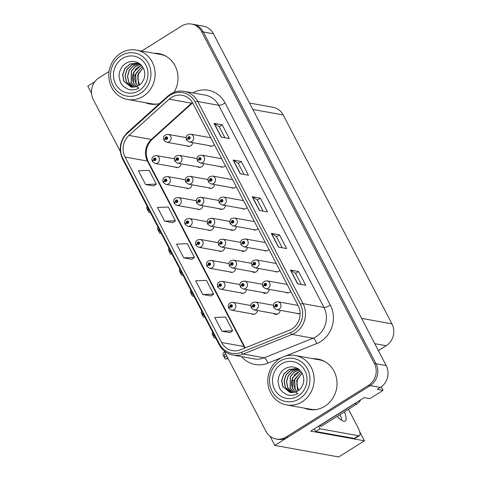 <?xml version="1.0" encoding="UTF-8"?>
<svg xmlns="http://www.w3.org/2000/svg" width="481" height="481" viewBox="0 0 481 481"><rect width="100%" height="100%" fill="white"/><g stroke="black" fill="none" stroke-linecap="round" stroke-linejoin="round"><path stroke-width="0.72" d="M251.473 313.768A4.269 3.932 -79.8 0 0 252.772 314.273A4.269 3.932 -79.8 0 0 255.435 313.738A4.269 3.932 -79.8 0 0 257.437 310.522M218.741 250.896A4.269 3.932 -79.8 0 0 220.045 251.401A4.269 3.932 -79.8 0 0 222.709 250.866A4.269 3.932 -79.8 0 0 224.711 247.649M207.834 229.942A4.269 3.932 -79.8 0 0 209.133 230.447A4.269 3.932 -79.8 0 0 211.802 229.912A4.269 3.932 -79.8 0 0 213.804 226.695M240.56 292.809A4.269 3.932 -79.8 0 0 241.859 293.314A4.269 3.932 -79.8 0 0 244.528 292.779A4.269 3.932 -79.8 0 0 246.531 289.562M196.921 208.982A4.269 3.932 -79.8 0 0 198.226 209.488A4.269 3.932 -79.8 0 0 200.89 208.952A4.269 3.932 -79.8 0 0 202.892 205.736M186.015 188.029A4.269 3.932 -79.8 0 0 187.313 188.534A4.269 3.932 -79.8 0 0 189.983 187.999A4.269 3.932 -79.8 0 0 191.985 184.782M229.653 271.855A4.269 3.932 -79.8 0 0 230.952 272.36A4.269 3.932 -79.8 0 0 233.616 271.825A4.269 3.932 -79.8 0 0 235.618 268.608M208.453 187.752A4.269 3.932 -79.8 0 0 209.89 188.348A4.269 3.932 -79.8 0 0 212.56 187.812A4.269 3.932 -79.8 0 0 214.568 184.566M219.318 208.7A4.269 3.932 -79.8 0 0 220.821 209.343A4.269 3.932 -79.8 0 0 223.491 208.808A4.269 3.932 -79.8 0 0 225.499 205.525M230.189 229.647A4.269 3.932 -79.8 0 0 231.752 230.333A4.269 3.932 -79.8 0 0 234.415 229.798A4.269 3.932 -79.8 0 0 236.43 226.485M241.059 250.601A4.269 3.932 -79.8 0 0 242.677 251.329A4.269 3.932 -79.8 0 0 245.346 250.793A4.269 3.932 -79.8 0 0 247.36 247.444M251.936 271.549A4.269 3.932 -79.8 0 0 253.607 272.318A4.269 3.932 -79.8 0 0 256.271 271.789A4.269 3.932 -79.8 0 0 258.291 268.404M262.812 292.502A4.269 3.932 -79.8 0 0 264.532 293.314A4.269 3.932 -79.8 0 0 267.202 292.779A4.269 3.932 -79.8 0 0 269.222 289.364M273.689 313.45A4.269 3.932 -79.8 0 0 275.463 314.309A4.269 3.932 -79.8 0 0 278.132 313.774A4.269 3.932 -79.8 0 0 280.152 310.329M197.595 166.805A4.269 3.932 -79.8 0 0 198.966 167.352A4.269 3.932 -79.8 0 0 201.629 166.823A4.269 3.932 -79.8 0 0 203.631 163.6M296.567 313.287A4.269 3.932 -79.8 0 0 297.871 313.792A4.269 3.932 -79.8 0 0 300.096 313.498M231.114 187.548A4.269 3.932 -79.8 0 0 232.413 188.053A4.269 3.932 -79.8 0 0 235.083 187.518A4.269 3.932 -79.8 0 0 236.165 186.538M242.021 208.501A4.269 3.932 -79.8 0 0 243.326 209.013A4.269 3.932 -79.8 0 0 245.989 208.477A4.269 3.932 -79.8 0 0 247.072 207.491M252.934 229.461A4.269 3.932 -79.8 0 0 254.233 229.966A4.269 3.932 -79.8 0 0 256.902 229.431A4.269 3.932 -79.8 0 0 257.978 228.451M274.753 271.374A4.269 3.932 -79.8 0 0 276.052 271.879A4.269 3.932 -79.8 0 0 278.715 271.344A4.269 3.932 -79.8 0 0 279.798 270.364M285.66 292.328A4.269 3.932 -79.8 0 0 286.959 292.839A4.269 3.932 -79.8 0 0 289.628 292.304A4.269 3.932 -79.8 0 0 290.71 291.318M220.202 166.594A4.269 3.932 -79.8 0 0 221.507 167.099A4.269 3.932 -79.8 0 0 224.17 166.564A4.269 3.932 -79.8 0 0 225.252 165.584M263.841 250.415A4.269 3.932 -79.8 0 0 265.139 250.926A4.269 3.932 -79.8 0 0 267.809 250.391A4.269 3.932 -79.8 0 0 268.891 249.405M175.108 167.069A4.269 3.932 -79.8 0 0 176.407 167.574A4.269 3.932 -79.8 0 0 179.07 167.039A4.269 3.932 -79.8 0 0 181.072 163.823M186.736 145.857A4.269 3.932 -79.8 0 0 188.035 146.362A4.269 3.932 -79.8 0 0 190.704 145.827A4.269 3.932 -79.8 0 0 192.701 142.641M209.295 145.635A4.269 3.932 -79.8 0 0 210.594 146.14A4.269 3.932 -79.8 0 0 213.263 145.605A4.269 3.932 -79.8 0 0 214.346 144.625M359.68 431.697L364.43 440.818L310.708 431.132L364.153 397.625L369.847 398.653L383.056 390.368L377.363 389.339L380.381 387.445A16.005 14.755 -79.8 0 0 386.177 365.578L213.468 33.814A16.005 14.755 -79.8 0 0 203.361 26.178L193.188 24.345A16.005 14.755 -79.8 0 1 203.295 31.974A16.005 14.755 -79.8 0 0 193.188 24.345L191.558 24.05A16.005 14.755 -79.8 0 0 181.559 26.052L141.697 51.046M381.235 386.868L383.056 390.368M94.793 81.764L87.782 86.159L91.522 93.344M224.098 350.853L266.017 431.385A16.005 14.755 -79.8 0 0 276.13 439.015A16.005 14.755 -79.8 0 0 286.129 437.013L368.578 385.317A16.005 14.755 -79.8 0 0 374.374 363.45L376.004 363.744L203.295 31.974L376.004 363.744A16.005 14.755 -79.8 0 1 370.208 385.612A16.005 14.755 -79.8 0 0 376.004 363.744L386.177 365.578M364.43 440.818L338.702 456.95L274.807 445.424L370.208 385.612L287.758 437.307A16.005 14.755 -79.8 0 1 277.759 439.309L276.13 439.015M270.033 436.261L274.807 445.424M288.353 292.815L265.644 288.72A4.004 3.692 100.2 0 0 268.139 288.221A4.004 3.692 100.2 0 0 270.009 284.049A4.004 3.692 100.2 0 0 267.063 280.844L287.139 284.463A4.269 3.932 -79.8 0 0 287.079 284.451M249.513 103.054L273.082 107.299A16.005 14.755 100.2 0 1 283.189 114.935L391.949 323.857A16.005 14.755 100.2 0 1 386.159 345.731L378.379 350.607M145.172 102.633A25.613 23.611 -79.8 0 0 149.795 104.01A25.613 23.611 -79.8 0 0 159.542 103.559M146.795 102.928A25.613 23.611 -79.8 0 0 150.607 104.143M304.178 408.086A25.613 23.611 -79.8 0 0 308.802 409.463A25.613 23.611 -79.8 0 0 324.801 406.265A25.613 23.611 -79.8 0 0 336.736 379.575A25.613 23.611 -79.8 0 0 317.893 359.054A25.613 23.611 -79.8 0 0 313.083 358.73M305.808 408.381A25.613 23.611 -79.8 0 0 309.62 409.596M171.452 97.427A17.075 15.741 100.2 0 1 182.119 95.292A17.075 15.741 100.2 0 1 192.899 103.433L298.13 305.573A17.075 15.741 100.2 0 1 289.436 330.182L240.542 349.771A17.075 15.741 100.2 0 1 232.389 350.625A17.075 15.741 100.2 0 1 221.609 342.484L125.066 157.028A17.075 15.741 100.2 0 1 128.962 135.426L169.168 99.152A17.075 15.741 100.2 0 1 171.452 97.427M170.226 95.07A19.817 18.272 -79.8 0 0 167.574 97.072L127.369 133.345A19.817 18.272 -79.8 0 0 122.847 158.417L219.39 343.879A19.817 18.272 -79.8 0 0 241.366 352.332L290.259 332.744A19.817 18.272 -79.8 0 0 300.348 304.178L195.118 102.044A19.817 18.272 -79.8 0 0 170.226 95.07M297.565 283.784L305.7 285.251L298.545 271.5L290.404 270.033L297.565 283.784M301.304 284.457L295.526 273.358L290.632 270.118A4.269 1.064 152.5 0 0 290.404 270.033M295.538 273.382L298.545 271.5M278.475 247.114L286.61 248.581L279.455 234.83L271.314 233.363L278.475 247.114M282.215 247.787L276.437 236.688L271.543 233.447A4.269 1.064 152.5 0 0 271.314 233.363M276.449 236.718L279.455 234.83M221.206 137.109L229.347 138.576L222.186 124.826L214.051 123.358L221.206 137.109M224.946 137.782L219.168 126.683L214.279 123.443A4.269 1.064 152.5 0 0 214.051 123.358M219.186 126.707L222.186 124.826M240.296 173.779L248.436 175.246L241.276 161.496L233.135 160.029L240.296 173.779M244.035 174.453L238.257 163.354L233.369 160.107A4.269 1.064 152.5 0 0 233.135 160.029M238.275 163.378L241.276 161.496M259.385 210.444L267.526 211.917L260.365 198.16L252.224 196.693L259.385 210.444M263.125 211.123L257.347 200.024L252.459 196.777A4.269 1.064 152.5 0 0 252.224 196.693M257.359 200.048L260.365 198.16M174.074 92.31A25.613 23.611 -79.8 0 0 158.886 53.601A25.613 23.611 -79.8 0 0 154.07 53.277M374.374 363.45L201.665 31.686A16.005 14.755 -79.8 0 0 191.558 24.05M109.067 71.501L99.104 77.748A16.005 14.755 -79.8 0 0 93.314 99.615L120.292 151.449M221.927 331.205L232.666 330.778L225.511 317.027L214.773 317.454L221.927 331.205L230.044 332.618M164.664 221.194L175.403 220.773L168.242 207.022L157.503 207.443L164.664 221.194L172.775 222.613M145.575 184.524L156.313 184.103L149.152 170.352L138.414 170.773L145.575 184.524L153.686 185.943M202.844 294.534L213.582 294.107L206.421 280.357L195.683 280.784L202.844 294.534L210.955 295.947M183.754 257.864L194.492 257.443L187.331 243.693L176.593 244.114L183.754 257.864L191.865 259.277M194.492 257.443L191.811 259.319M175.403 220.773L172.721 222.649M156.313 184.103L153.631 185.979M213.582 294.107L210.9 295.989M232.666 330.778L229.99 332.654M318.705 359.217A25.613 23.611 -79.8 0 0 314.706 359.024M159.692 53.764A25.613 23.611 -79.8 0 0 155.7 53.565M149.381 210.209L147.751 210.119L148.184 207.918M174.465 158.82L156.505 155.585A4.004 3.692 100.2 0 1 159.451 158.79A4.004 3.692 100.2 0 1 157.588 162.963A4.004 3.692 100.2 0 1 155.086 163.462L152.435 161.58A2.67 0.697 -30 0 1 153.728 160.065A1.335 1.233 -79.8 0 0 155.862 158.664A1.335 1.233 -79.8 0 0 153.673 159.963L154.341 159.59A0.535 0.493 100.2 0 1 154.876 158.814A0.535 0.493 100.2 0 1 155.02 159.794A0.535 0.493 100.2 0 1 154.359 159.632L153.728 160.065M155.104 159.728L154.341 159.59M153.673 159.963A2.67 0.631 154.9 0 0 152.279 161.279A2.67 0.631 154.9 0 0 152.423 161.388M155.074 159.758L154.359 159.632M147.096 206.223L146.567 207.978L148.845 212.349L150.246 212.277M148.845 212.349L150.331 212.289M186.117 137.614L168.14 134.367A4.004 3.692 100.2 0 1 171.086 137.578A4.004 3.692 100.2 0 1 169.216 141.745A4.004 3.692 100.2 0 1 166.721 142.244L164.063 140.368A2.67 0.697 -30 0 1 165.356 138.853A1.335 1.233 -79.8 0 0 167.49 137.446A1.335 1.233 -79.8 0 0 165.308 138.75L165.969 138.372A0.535 0.493 100.2 0 1 166.504 137.602A0.535 0.493 100.2 0 1 166.648 138.582A0.535 0.493 100.2 0 1 165.987 138.414L165.356 138.853M166.739 138.516L165.969 138.372M165.308 138.75A2.67 0.631 154.9 0 0 163.907 140.061A2.67 0.631 154.9 0 0 164.051 140.169M166.703 138.546L165.987 138.414M210.774 137.77L190.698 134.151A4.004 3.692 100.2 0 1 193.645 137.356A4.004 3.692 100.2 0 1 191.775 141.522A4.004 3.692 100.2 0 1 189.28 142.027L186.622 140.145A2.67 0.697 -30 0 1 187.921 138.63A1.335 1.233 -79.8 0 0 190.049 137.229A1.335 1.233 -79.8 0 0 187.867 138.528L188.528 138.155A0.535 0.493 100.2 0 1 189.063 137.38A0.535 0.493 100.2 0 1 189.207 138.36A0.535 0.493 100.2 0 1 188.552 138.191L187.921 138.63M189.298 138.294L188.528 138.155M187.867 138.528A2.67 0.631 154.9 0 0 186.466 139.845A2.67 0.631 154.9 0 0 186.61 139.947M189.261 138.324L188.552 138.191M160.287 231.163L158.658 231.078L159.097 228.872M185.371 179.78L167.418 176.539A4.004 3.692 100.2 0 1 170.358 179.75A4.004 3.692 100.2 0 1 168.494 183.916A4.004 3.692 100.2 0 1 165.999 184.415L163.342 182.54A2.67 0.697 -30 0 1 164.634 181.018A1.335 1.233 -79.8 0 0 166.769 179.617A1.335 1.233 -79.8 0 0 164.586 180.922L165.248 180.543A0.535 0.493 100.2 0 1 165.783 179.768A0.535 0.493 100.2 0 1 165.927 180.754A0.535 0.493 100.2 0 1 165.266 180.585L164.634 181.018M166.017 180.682L165.248 180.543M164.586 180.922A2.67 0.631 154.9 0 0 163.185 182.233A2.67 0.631 154.9 0 0 163.33 182.341M165.981 180.712L165.266 180.585M158.002 227.182L157.479 228.938L159.752 233.309L161.153 233.231M159.752 233.309L161.237 233.249M171.194 252.122L169.571 252.032L170.003 249.831M196.284 200.733L178.325 197.499A4.004 3.692 100.2 0 1 181.271 200.703A4.004 3.692 100.2 0 1 179.407 204.87A4.004 3.692 100.2 0 1 176.906 205.375L174.254 203.493A2.67 0.697 -30 0 1 175.547 201.978A1.335 1.233 -79.8 0 0 177.675 200.577A1.335 1.233 -79.8 0 0 175.493 201.876L176.154 201.503A0.535 0.493 100.2 0 1 176.695 200.727A0.535 0.493 100.2 0 1 176.84 201.707A0.535 0.493 100.2 0 1 176.178 201.539L175.547 201.978M176.924 201.641L176.154 201.503M175.493 201.876A2.67 0.631 154.9 0 0 174.092 203.192A2.67 0.631 154.9 0 0 174.242 203.301M176.894 201.671L176.178 201.539M168.915 248.136L168.386 249.892L170.665 254.263L172.066 254.19M170.665 254.263L172.144 254.202M182.107 273.076L180.477 272.992L180.91 270.785M207.191 221.693L189.237 218.452A4.004 3.692 100.2 0 1 192.178 221.663A4.004 3.692 100.2 0 1 190.314 225.829A4.004 3.692 100.2 0 1 187.812 226.329L185.161 224.453A2.67 0.697 -30 0 1 186.454 222.931A1.335 1.233 -79.8 0 0 188.588 221.531A1.335 1.233 -79.8 0 0 186.406 222.835L187.067 222.456A0.535 0.493 100.2 0 1 187.602 221.681A0.535 0.493 100.2 0 1 187.746 222.667A0.535 0.493 100.2 0 1 187.085 222.499L186.454 222.931M187.837 222.595L187.067 222.456M186.406 222.835A2.67 0.631 154.9 0 0 185.005 224.146A2.67 0.631 154.9 0 0 185.149 224.254M187.8 222.625L187.085 222.499M179.822 269.095L179.299 270.851L181.571 275.222L182.972 275.144M181.571 275.222L183.057 275.162M193.013 294.035L191.384 293.945L191.823 291.745M218.103 242.646L200.144 239.412A4.004 3.692 100.2 0 1 203.09 242.616A4.004 3.692 100.2 0 1 201.226 246.783A4.004 3.692 100.2 0 1 198.725 247.288L196.074 245.406A2.67 0.697 -30 0 1 197.366 243.891A1.335 1.233 -79.8 0 0 199.495 242.49A1.335 1.233 -79.8 0 0 197.312 243.789L197.974 243.416A0.535 0.493 100.2 0 1 198.509 242.64A0.535 0.493 100.2 0 1 198.653 243.62A0.535 0.493 100.2 0 1 197.998 243.452L197.366 243.891M198.743 243.554L197.974 243.416M197.312 243.789A2.67 0.631 154.9 0 0 195.911 245.106A2.67 0.631 154.9 0 0 196.056 245.208M198.707 243.584L197.998 243.452M190.729 290.049L190.205 291.805L192.484 296.176L193.885 296.104M192.484 296.176L193.963 296.116M197.03 158.568L179.046 155.327A4.004 3.692 100.2 0 1 181.992 158.532A4.004 3.692 100.2 0 1 180.128 162.704A4.004 3.692 100.2 0 1 177.627 163.203L174.976 161.321A2.67 0.697 -30 0 1 176.268 159.806A1.335 1.233 -79.8 0 0 178.397 158.405A1.335 1.233 -79.8 0 0 176.214 159.704L176.876 159.331A0.535 0.493 100.2 0 1 177.417 158.556A0.535 0.493 100.2 0 1 177.561 159.542A0.535 0.493 100.2 0 1 176.9 159.373L176.268 159.806M177.645 159.47L176.876 159.331M176.214 159.704A2.67 0.631 154.9 0 0 174.813 161.021A2.67 0.631 154.9 0 0 174.964 161.129M177.615 159.5L176.9 159.373M207.936 179.527L189.959 176.28A4.004 3.692 100.2 0 1 192.899 179.491A4.004 3.692 100.2 0 1 191.035 183.658A4.004 3.692 100.2 0 1 188.534 184.157L185.882 182.281A2.67 0.697 -30 0 1 187.175 180.766A1.335 1.233 -79.8 0 0 189.31 179.359A1.335 1.233 -79.8 0 0 187.127 180.664L187.788 180.285A0.535 0.493 100.2 0 1 188.324 179.509A0.535 0.493 100.2 0 1 188.468 180.495A0.535 0.493 100.2 0 1 187.806 180.327L187.175 180.766M188.558 180.423L187.788 180.285M187.127 180.664A2.67 0.631 154.9 0 0 185.726 181.974A2.67 0.631 154.9 0 0 185.87 182.083M188.522 180.459L187.806 180.327M218.849 200.481L200.866 197.24A4.004 3.692 100.2 0 1 203.812 200.445A4.004 3.692 100.2 0 1 201.948 204.617A4.004 3.692 100.2 0 1 199.447 205.116L196.795 203.235A2.67 0.697 -30 0 1 198.088 201.719A1.335 1.233 -79.8 0 0 200.216 200.318A1.335 1.233 -79.8 0 0 198.034 201.617L198.695 201.244A0.535 0.493 100.2 0 1 199.236 200.469A0.535 0.493 100.2 0 1 199.374 201.455A0.535 0.493 100.2 0 1 198.719 201.286L198.088 201.719M199.465 201.383L198.695 201.244M198.034 201.617A2.67 0.631 154.9 0 0 196.633 202.934A2.67 0.631 154.9 0 0 196.777 203.042M199.429 201.413L198.719 201.286M229.756 221.44L211.778 218.194A4.004 3.692 100.2 0 1 214.718 221.404A4.004 3.692 100.2 0 1 212.855 225.571A4.004 3.692 100.2 0 1 210.353 226.07L207.702 224.194A2.67 0.697 -30 0 1 208.994 222.679A1.335 1.233 -79.8 0 0 211.129 221.272A1.335 1.233 -79.8 0 0 208.946 222.577L209.608 222.198A0.535 0.493 100.2 0 1 210.143 221.422A0.535 0.493 100.2 0 1 210.287 222.408A0.535 0.493 100.2 0 1 209.626 222.24L208.994 222.679M210.371 222.336L209.608 222.198M208.946 222.577A2.67 0.631 154.9 0 0 207.545 223.887A2.67 0.631 154.9 0 0 207.69 223.996M210.341 222.366L209.626 222.24M221.687 158.724L201.605 155.104A4.004 3.692 100.2 0 1 204.551 158.309A4.004 3.692 100.2 0 1 202.687 162.482A4.004 3.692 100.2 0 1 200.186 162.981L197.535 161.099A2.67 0.697 -30 0 1 198.827 159.584A1.335 1.233 -79.8 0 0 200.956 158.183A1.335 1.233 -79.8 0 0 198.773 159.488L199.435 159.109A0.535 0.493 100.2 0 1 199.976 158.333A0.535 0.493 100.2 0 1 200.12 159.319A0.535 0.493 100.2 0 1 199.459 159.151L198.827 159.584M200.204 159.247L199.435 159.109M198.773 159.488A2.67 0.631 154.9 0 0 197.378 160.798A2.67 0.631 154.9 0 0 197.523 160.907M200.174 159.277L199.459 159.151M232.594 179.684L212.518 176.064A4.004 3.692 100.2 0 1 215.458 179.269A4.004 3.692 100.2 0 1 213.594 183.435A4.004 3.692 100.2 0 1 211.093 183.94L208.441 182.058A2.67 0.697 -30 0 1 209.734 180.543A1.335 1.233 -79.8 0 0 211.868 179.136A1.335 1.233 -79.8 0 0 209.686 180.441L210.347 180.068A0.535 0.493 100.2 0 1 210.882 179.293A0.535 0.493 100.2 0 1 211.027 180.273A0.535 0.493 100.2 0 1 210.365 180.104L209.734 180.543M211.117 180.207L210.347 180.068M209.686 180.441A2.67 0.631 154.9 0 0 208.285 181.758A2.67 0.631 154.9 0 0 208.429 181.86M211.081 180.237L210.365 180.104M243.5 200.637L223.424 197.018A4.004 3.692 100.2 0 1 226.371 200.222A4.004 3.692 100.2 0 1 224.507 204.395A4.004 3.692 100.2 0 1 222.006 204.894L219.354 203.012A2.67 0.697 -30 0 1 220.647 201.497A1.335 1.233 -79.8 0 0 222.775 200.096A1.335 1.233 -79.8 0 0 220.593 201.401L221.254 201.022A0.535 0.493 100.2 0 1 221.795 200.246A0.535 0.493 100.2 0 1 221.933 201.232A0.535 0.493 100.2 0 1 221.278 201.064L220.647 201.497M222.024 201.16L221.254 201.022M220.593 201.401A2.67 0.631 154.9 0 0 219.192 202.711A2.67 0.631 154.9 0 0 219.336 202.82M221.994 201.19L221.278 201.064M254.413 221.597L234.337 217.971A4.004 3.692 100.2 0 1 237.277 221.182A4.004 3.692 100.2 0 1 235.413 225.349A4.004 3.692 100.2 0 1 232.912 225.854L230.261 223.972A2.67 0.697 -30 0 1 231.553 222.456A1.335 1.233 -79.8 0 0 233.688 221.05A1.335 1.233 -79.8 0 0 231.505 222.354L232.167 221.981A0.535 0.493 100.2 0 1 232.702 221.206A0.535 0.493 100.2 0 1 232.846 222.186A0.535 0.493 100.2 0 1 232.185 222.018L231.553 222.456M232.936 222.12L232.167 221.981M231.505 222.354A2.67 0.631 154.9 0 0 230.104 223.671A2.67 0.631 154.9 0 0 230.249 223.773M232.9 222.15L232.185 222.018M139.141 85.215L138.426 83.953L137.68 75.006L143.001 67.593M139.243 85.143L138.588 83.983L137.825 75.096L143.055 67.695M137.698 86.075L135.985 83.508C134.734 80.874 134.446 78.06 135.107 75.072L142.129 66.276M137.8 86.021L136.147 83.538L135.66 73.767L142.19 66.354M141.324 65.296L135.889 68.801L132.834 74.663C132.167 77.651 132.461 80.465 133.706 83.099L136.394 86.622M141.264 65.236L133.387 72.427L133.544 83.069L136.303 86.652M140.314 64.454L135.035 66.727L131.283 71.266L131.103 82.63L134.975 87.031M135.065 87.013L131.265 82.66L131.427 71.338L135.149 66.793L140.392 64.496M139.159 63.883L133.411 65.717L129.161 70.226L127.447 76.238L128.661 82.191L131.65 85.955L133.688 87.217M133.772 87.211L128.824 82.221L127.609 76.293L129.299 70.298L133.52 65.783L139.231 63.913M137.975 63.456L131.806 64.791L127.056 69.222L125.018 75.475L126.22 81.752L132.395 87.235M138.071 63.486L131.926 64.845L127.2 69.276L125.18 75.517L126.383 81.776L129.371 85.546L132.509 87.241M140.765 64.725L136.766 63.167L130.219 63.937L124.976 68.242L122.601 74.711L123.773 81.307L131.187 87.097L136.478 86.592L138.871 88.053C135.371 90.001 131.836 90.428 128.259 89.34L123.647 86.652C121.338 84.025 120.262 82.558 120.424 82.257L119.108 76.924C118.795 76.792 119.559 71.206 119.745 71.447C121.368 67.544 122.072 65.843 126.317 63.071C132.377 59.632 140.38 61.712 143.41 68.356C144.691 70.99 145.064 73.803 144.534 76.792C144.673 78.09 141.925 83.435 140.608 84.007A12.272 11.316 100.2 0 1 136.484 86.592M131.042 87.067L123.942 81.337L122.763 74.759L125.114 68.302L130.327 63.991L136.844 63.179M140.518 93.344A21.873 20.166 100.2 0 1 113.035 85.648A21.873 20.166 100.2 0 1 120.953 55.754A21.873 20.166 100.2 0 1 148.431 63.45A21.873 20.166 100.2 0 1 140.518 93.344M111.664 87.488A25.078 23.118 100.2 0 1 120.743 53.223A25.078 23.118 100.2 0 1 136.406 50.09A25.078 23.118 100.2 0 1 152.243 62.049A25.078 23.118 100.2 0 1 143.17 96.314A25.078 23.118 100.2 0 1 127.501 99.447A25.078 23.118 100.2 0 1 111.664 87.488M157.696 103.986A25.078 23.118 100.2 0 1 151.515 103.776L127.501 99.447M136.406 50.09L160.42 54.419A25.078 23.118 100.2 0 1 166.282 56.385M115.626 84.019A18.675 17.214 100.2 0 1 122.384 58.508A18.675 17.214 100.2 0 1 145.845 65.073A18.675 17.214 100.2 0 1 139.087 90.59A18.675 17.214 100.2 0 1 115.626 84.019M138.684 72.787L137.794 79.082L139.562 84.909M298.154 390.668L297.438 389.406L296.693 380.459L302.008 373.052M298.25 390.596L297.601 389.436L296.837 380.555L302.068 373.148M296.711 391.528L294.997 388.967C293.747 386.327 293.452 383.519 294.119 380.525L301.142 371.729M296.813 391.48L295.16 388.997L294.667 379.226L301.196 371.807M300.33 370.755L294.901 374.26L291.841 380.116C291.179 383.104 291.468 385.918 292.719 388.552L295.406 392.075M300.276 370.689L292.4 377.886L292.556 388.528L295.316 392.111M299.326 369.907L294.047 372.18L290.296 376.719L290.109 388.083L293.987 392.49M294.071 392.466L290.277 388.113L290.434 376.791L294.156 372.252L299.398 369.949M298.166 369.336L292.424 371.17L288.167 375.685L286.454 381.698L287.668 387.644L290.656 391.408L292.695 392.67M292.779 392.664L287.83 387.674L286.616 381.746L288.311 375.751L292.532 371.236L298.244 369.372M296.987 368.909L290.819 370.244L286.069 374.675L284.03 380.928L285.227 387.205L291.408 392.688M297.084 368.939L290.939 370.298L286.213 374.735L284.193 380.976L285.389 387.235L288.384 390.999L291.516 392.694M299.777 370.178L295.773 368.62L289.231 369.396L283.988 373.695L281.613 380.164L282.78 386.766L290.199 392.55L295.484 392.045L297.883 393.512C294.384 395.454 290.843 395.887 287.271 394.793L282.66 392.105C280.351 389.478 279.275 388.017 279.431 387.71L278.12 382.377C277.802 382.245 278.565 376.665 278.758 376.9C280.375 373.003 281.084 371.302 285.323 368.524C291.39 365.085 299.392 367.165 302.417 373.809C303.703 376.449 304.076 379.256 303.541 382.251C303.685 383.543 300.938 388.888 299.621 389.46A12.272 11.316 100.2 0 1 295.496 392.045M290.055 392.526L282.948 386.796L281.776 380.212L284.127 373.761L289.334 369.45L295.857 368.638M299.525 398.797A21.873 20.166 100.2 0 1 272.042 391.101A21.873 20.166 100.2 0 1 279.96 361.213A21.873 20.166 100.2 0 1 307.443 368.909A21.873 20.166 100.2 0 1 299.525 398.797M270.677 392.947A25.078 23.118 100.2 0 1 279.75 358.682A25.078 23.118 100.2 0 1 295.418 355.543A25.078 23.118 100.2 0 1 311.255 367.502A25.078 23.118 100.2 0 1 302.182 401.767A25.078 23.118 100.2 0 1 286.514 404.906A25.078 23.118 100.2 0 1 270.677 392.947M316.708 409.439A25.078 23.118 100.2 0 1 310.528 409.235L286.514 404.906M295.418 355.543L319.426 359.872A25.078 23.118 100.2 0 1 325.294 361.838M274.633 389.478A18.675 17.214 100.2 0 1 281.391 363.961A18.675 17.214 100.2 0 1 304.852 370.532A18.675 17.214 100.2 0 1 298.094 396.043A18.675 17.214 100.2 0 1 274.633 389.478M297.697 378.24L296.807 384.535L298.569 390.368M337.265 416.305A16.276 4.828 57.9 0 0 345.196 421.055A16.276 4.828 57.9 0 0 344.384 411.844M348.478 409.277L357.864 427.308A10.672 3.169 -122.1 0 1 359.463 435.612A10.672 3.169 -122.1 0 1 358.567 435.738L319.985 428.781L315.668 431.487A10.672 3.169 57.9 0 0 314.201 428.938M318.518 426.232A10.672 3.169 -122.1 0 1 319.985 428.781M340.067 414.55A16.276 4.828 -122.1 0 1 341.738 420.334M359.463 435.612L355.146 438.317A10.672 3.169 -122.1 0 1 354.25 438.444L315.668 431.487M356.187 402.615A10.672 9.836 100.2 0 1 354.768 403.691L319.372 425.883A10.672 9.836 -79.8 0 0 319.306 425.739M354.768 403.691L356.806 404.058A10.672 9.836 -79.8 0 0 360.636 399.825M319.372 425.883L321.404 426.25L356.806 404.058M203.926 314.989L202.297 314.905L202.729 312.698M229.01 263.606L211.057 260.365A4.004 3.692 100.2 0 1 213.997 263.57A4.004 3.692 100.2 0 1 212.133 267.743A4.004 3.692 100.2 0 1 209.632 268.242L206.98 266.366A2.67 0.697 -30 0 1 208.273 264.845A1.335 1.233 -79.8 0 0 210.407 263.444A1.335 1.233 -79.8 0 0 208.225 264.748L208.886 264.37A0.535 0.493 100.2 0 1 209.421 263.594A0.535 0.493 100.2 0 1 209.566 264.58A0.535 0.493 100.2 0 1 208.904 264.412L208.273 264.845M209.65 264.508L208.886 264.37M208.225 264.748A2.67 0.631 154.9 0 0 206.824 266.059A2.67 0.631 154.9 0 0 206.968 266.167M209.62 264.538L208.904 264.412M201.641 311.009L201.118 312.764L203.391 317.135L204.792 317.057M203.391 317.135L204.876 317.075M214.833 335.948L213.203 335.858L213.642 333.658M239.923 284.56L221.963 281.325A4.004 3.692 100.2 0 1 224.91 284.53A4.004 3.692 100.2 0 1 223.04 288.696A4.004 3.692 100.2 0 1 220.545 289.201L217.887 287.319A2.67 0.697 -30 0 1 219.186 285.804A1.335 1.233 -79.8 0 0 221.314 284.403A1.335 1.233 -79.8 0 0 219.132 285.702L219.793 285.329A0.535 0.493 100.2 0 1 220.328 284.554A0.535 0.493 100.2 0 1 220.472 285.534A0.535 0.493 100.2 0 1 219.817 285.365L219.186 285.804M220.563 285.467L219.793 285.329M219.132 285.702A2.67 0.631 154.9 0 0 217.731 287.019A2.67 0.631 154.9 0 0 217.875 287.121M220.526 285.498L219.817 285.365M212.548 331.962L212.025 333.718L214.298 338.089L215.698 338.017M214.298 338.089L215.783 338.029M226.725 355.898L225.451 357.142M225.745 356.902L224.116 356.818L224.549 354.611L225.529 353.607M250.829 305.519L232.87 302.278A4.004 3.692 100.2 0 1 235.816 305.483A4.004 3.692 100.2 0 1 233.952 309.656A4.004 3.692 100.2 0 1 231.451 310.155L228.8 308.279A2.67 0.697 -30 0 1 230.092 306.758A1.335 1.233 -79.8 0 0 232.227 305.357A1.335 1.233 -79.8 0 0 230.038 306.662L230.706 306.283A0.535 0.493 100.2 0 1 231.241 305.507A0.535 0.493 100.2 0 1 231.385 306.493A0.535 0.493 100.2 0 1 230.724 306.325L230.092 306.758M231.469 306.421L230.706 306.283M230.038 306.662A2.67 0.631 154.9 0 0 228.643 307.972A2.67 0.631 154.9 0 0 228.788 308.08M231.439 306.451L230.724 306.325M226.491 358.952L225.21 359.048L226.491 358.952L227.681 357.732M227.97 358.297L226.695 358.988L227.928 358.213M224.579 351.773L223.388 352.994L222.931 354.677L225.21 359.048M240.662 242.394L222.685 239.153A4.004 3.692 100.2 0 1 225.631 242.358A4.004 3.692 100.2 0 1 223.761 246.531A4.004 3.692 100.2 0 1 221.266 247.03L218.608 245.148A2.67 0.697 -30 0 1 219.907 243.633A1.335 1.233 -79.8 0 0 222.036 242.232A1.335 1.233 -79.8 0 0 219.853 243.53L220.514 243.158A0.535 0.493 100.2 0 1 221.05 242.382A0.535 0.493 100.2 0 1 221.194 243.368A0.535 0.493 100.2 0 1 220.538 243.2L219.907 243.633M221.284 243.296L220.514 243.158M219.853 243.53A2.67 0.631 154.9 0 0 218.452 244.847A2.67 0.631 154.9 0 0 218.596 244.955M221.248 243.326L220.538 243.2M251.575 263.354L233.592 260.107A4.004 3.692 100.2 0 1 236.538 263.317A4.004 3.692 100.2 0 1 234.674 267.484A4.004 3.692 100.2 0 1 232.173 267.983L229.521 266.107A2.67 0.697 -30 0 1 230.814 264.592A1.335 1.233 -79.8 0 0 232.948 263.185A1.335 1.233 -79.8 0 0 230.76 264.49L231.427 264.111A0.535 0.493 100.2 0 1 231.962 263.335A0.535 0.493 100.2 0 1 232.107 264.322A0.535 0.493 100.2 0 1 231.445 264.153L230.814 264.592M232.191 264.249L231.427 264.111M230.76 264.49A2.67 0.631 154.9 0 0 229.365 265.801A2.67 0.631 154.9 0 0 229.509 265.909M232.161 264.279L231.445 264.153M262.482 284.307L244.504 281.066A4.004 3.692 100.2 0 1 247.45 284.271A4.004 3.692 100.2 0 1 245.581 288.444A4.004 3.692 100.2 0 1 243.085 288.943L240.428 287.061A2.67 0.697 -30 0 1 241.721 285.546A1.335 1.233 -79.8 0 0 243.855 284.145A1.335 1.233 -79.8 0 0 241.672 285.443L242.334 285.071A0.535 0.493 100.2 0 1 242.869 284.295A0.535 0.493 100.2 0 1 243.013 285.275A0.535 0.493 100.2 0 1 242.352 285.113L241.721 285.546M243.103 285.209L242.334 285.071M241.672 285.443A2.67 0.631 154.9 0 0 240.272 286.76A2.67 0.631 154.9 0 0 240.416 286.868M243.067 285.239L242.352 285.113M273.394 305.267L255.411 302.02A4.004 3.692 100.2 0 1 258.357 305.231A4.004 3.692 100.2 0 1 256.493 309.397A4.004 3.692 100.2 0 1 253.992 309.896L251.341 308.02A2.67 0.697 -30 0 1 252.633 306.499A1.335 1.233 -79.8 0 0 254.762 305.098A1.335 1.233 -79.8 0 0 252.579 306.403L253.24 306.024A0.535 0.493 100.2 0 1 253.782 305.249A0.535 0.493 100.2 0 1 253.926 306.235A0.535 0.493 100.2 0 1 253.265 306.066L252.633 306.499M254.01 306.163L253.24 306.024M253.992 309.896L277.393 314.117A4.004 3.692 -79.8 0 0 277.423 314.123M252.579 306.403A2.67 0.631 154.9 0 0 251.178 307.714A2.67 0.631 154.9 0 0 251.329 307.822M253.98 306.193L253.265 306.066M265.32 242.55L245.244 238.931A4.004 3.692 100.2 0 1 248.19 242.135A4.004 3.692 100.2 0 1 246.326 246.308A4.004 3.692 100.2 0 1 243.825 246.807L241.167 244.925A2.67 0.697 -30 0 1 242.466 243.41A1.335 1.233 -79.8 0 0 244.595 242.009A1.335 1.233 -79.8 0 0 242.412 243.314L243.073 242.935A0.535 0.493 100.2 0 1 243.608 242.159A0.535 0.493 100.2 0 1 243.753 243.145A0.535 0.493 100.2 0 1 243.097 242.977L242.466 243.41M243.843 243.073L243.073 242.935M242.412 243.314A2.67 0.631 154.9 0 0 241.011 244.625A2.67 0.631 154.9 0 0 241.155 244.733M243.807 243.103L243.097 242.977M276.232 263.51L256.151 259.884A4.004 3.692 100.2 0 1 259.097 263.095A4.004 3.692 100.2 0 1 257.233 267.262A4.004 3.692 100.2 0 1 254.732 267.761L252.08 265.885A2.67 0.697 -30 0 1 253.373 264.37A1.335 1.233 -79.8 0 0 255.507 262.963A1.335 1.233 -79.8 0 0 253.319 264.267L253.986 263.895A0.535 0.493 100.2 0 1 254.521 263.119A0.535 0.493 100.2 0 1 254.665 264.099A0.535 0.493 100.2 0 1 254.004 263.931L253.373 264.37M254.75 264.033L253.986 263.895M253.319 264.267A2.67 0.631 154.9 0 0 251.924 265.578A2.67 0.631 154.9 0 0 252.068 265.686M254.72 264.063L254.004 263.931M265.644 288.72L262.987 286.838A2.67 0.697 -30 0 1 264.285 285.323A1.335 1.233 -79.8 0 0 266.414 283.922A1.335 1.233 -79.8 0 0 264.231 285.227L264.893 284.848A0.535 0.493 100.2 0 1 265.428 284.073A0.535 0.493 100.2 0 1 265.572 285.059A0.535 0.493 100.2 0 1 264.917 284.89L264.285 285.323M265.662 284.986L264.893 284.848M264.231 285.227A2.67 0.631 154.9 0 0 262.83 286.538A2.67 0.631 154.9 0 0 262.975 286.646M265.626 285.017L264.917 284.89M298.052 305.423L277.97 301.797A4.004 3.692 100.2 0 1 280.916 305.008A4.004 3.692 100.2 0 1 279.052 309.175A4.004 3.692 100.2 0 1 276.551 309.674L273.899 307.798A2.67 0.697 -30 0 1 275.192 306.283A1.335 1.233 -79.8 0 0 277.321 304.876A1.335 1.233 -79.8 0 0 275.138 306.181L275.799 305.808A0.535 0.493 100.2 0 1 276.341 305.032A0.535 0.493 100.2 0 1 276.485 306.012A0.535 0.493 100.2 0 1 275.823 305.844L275.192 306.283M276.569 305.946L275.799 305.808M275.138 306.181A2.67 0.631 154.9 0 0 273.743 307.491A2.67 0.631 154.9 0 0 273.887 307.599M276.539 305.976L275.823 305.844M213.468 33.814L201.665 31.686M380.381 387.445L368.578 385.317M391.949 323.857L361.61 318.386M283.189 114.935L252.85 109.464M386.159 345.731L374.777 343.674M192.773 92.875A26.677 24.591 100.2 0 1 225.09 102.964L330.315 305.104A5.333 1.329 -27.5 0 1 323.966 307.443L218.735 105.303A21.344 19.673 -79.8 0 0 205.261 95.124L184.301 91.348A21.344 19.673 100.2 0 1 197.781 101.527A5.333 1.329 152.5 0 0 195.118 102.044M330.315 305.104A26.677 24.591 100.2 0 1 320.665 341.558A26.677 24.591 100.2 0 1 316.732 343.554L285.347 356.132M316.239 336.604A21.344 19.673 -79.8 0 0 323.966 307.443L303.006 303.661A21.344 19.673 100.2 0 1 292.141 334.427L243.248 354.016A21.344 19.673 100.2 0 1 233.057 355.086L254.016 358.862A21.344 19.673 -79.8 0 0 264.207 357.798L313.101 338.203A21.344 19.673 -79.8 0 0 316.239 336.604M184.301 91.348C179.425 90.53 174.831 91.438 170.521 94.078L167.641 96.254A5.333 1.329 47.9 0 0 167.574 97.072M167.641 96.254L127.429 132.528C119.865 140.344 118.26 149.236 122.619 159.205A5.333 1.329 -27.5 0 1 122.847 158.417M219.39 343.879A5.333 1.329 152.5 0 0 219.162 344.667C222.27 350.36 226.9 353.83 233.057 355.086M241.366 352.332A5.333 1.792 68.2 0 0 243.248 354.016L264.207 357.798A5.333 1.792 -111.8 0 1 267.839 363.149A26.677 24.591 100.2 0 1 241.528 356.613M127.429 132.528A5.333 1.329 47.9 0 0 127.369 133.345M290.259 332.744A5.333 1.792 68.2 0 0 292.141 334.427L313.101 338.203A5.333 1.792 -111.8 0 1 316.732 343.554M300.348 304.178A5.333 1.329 -27.5 0 1 303.006 303.661L197.781 101.527L218.735 105.303A5.333 1.329 -27.5 0 0 225.09 102.964M281.595 357.636L267.839 363.149M286.129 437.013L287.758 437.307M221.609 342.484L243.993 346.518A17.075 15.741 -79.8 0 0 244.883 348.034M192.376 102.495A17.075 15.741 -79.8 0 0 191.552 103.193L151.341 139.46A17.075 15.741 -79.8 0 0 147.445 161.063L243.993 346.518A9.602 2.393 -27.5 0 1 244.739 346.957L245.256 347.883M169.168 99.152L191.552 103.193A9.602 2.393 -132.1 0 0 192.406 103.042L152.194 139.316A9.602 2.393 -132.1 0 1 151.341 139.46L128.962 135.426M125.066 157.028L147.445 161.063A9.602 2.393 -27.5 0 1 148.196 161.502L244.739 346.957M259.59 210.486L252.459 196.777M240.5 173.815L233.369 160.107M221.41 137.145L214.279 123.443M278.679 247.15L271.543 233.447M297.769 283.82L290.632 270.118M131.65 85.955L130.916 86.562M135.107 75.072L132.84 74.627M290.656 391.408L289.923 392.015M294.119 380.525L291.853 380.08M358.567 435.738L354.25 438.444M225.685 353.902L224.549 354.611M122.619 159.205L219.162 344.667M152.194 139.316C145.996 145.833 144.661 153.229 148.196 161.502M156.505 155.585L153.782 156.115C152.796 157.419 151.359 156.926 152.279 161.279M177.802 167.556L155.086 163.462M168.14 134.367L165.416 134.902C164.43 136.201 162.993 135.708 163.907 140.061M189.43 146.344L166.721 142.244M190.698 134.151L187.975 134.68C186.989 135.979 185.552 135.486 186.466 139.845M211.989 146.122L189.28 142.027M167.418 176.539L164.694 177.074C163.708 178.373 162.265 177.88 163.185 182.233M188.708 188.516L165.999 184.415M178.325 197.499L175.601 198.028C174.615 199.326 173.178 198.839 174.092 203.192M199.621 209.469L176.906 205.375M189.237 218.452L186.514 218.987C185.522 220.286 184.085 219.793 185.005 224.146M210.528 230.429L187.812 226.329M200.144 239.412L197.42 239.941C196.434 241.24 194.997 240.753 195.911 245.106M221.44 251.383L198.725 247.288M179.046 155.327L176.323 155.856C175.337 157.161 173.9 156.668 174.813 161.021M200.445 167.316L177.627 163.203M189.959 176.28L187.235 176.816C186.243 178.114 184.806 177.621 185.726 181.974M211.448 188.293L188.534 184.157M200.866 197.24L198.142 197.769C197.156 199.074 195.719 198.581 196.633 202.934M222.45 209.265L199.447 205.116M211.778 218.194L209.049 218.729C208.063 220.027 206.626 219.534 207.545 223.887M233.453 230.237L210.353 226.07M201.605 155.104L198.881 155.64C197.895 156.938 196.458 156.445 197.378 160.798M222.901 167.075L200.186 162.981M212.518 176.064L209.794 176.593C208.808 177.892 207.365 177.399 208.285 181.758M233.808 188.035L211.093 183.94M223.424 197.018L220.701 197.547C219.715 198.851 218.278 198.358 219.192 202.711M244.721 208.988L222.006 204.894M234.337 217.971L231.614 218.506C230.621 219.805 229.184 219.312 230.104 223.671M255.627 229.948L232.912 225.854M211.057 260.365L208.327 260.9C207.341 262.199 205.904 261.706 206.824 266.059M232.347 272.336L209.632 268.242M221.963 281.325L219.24 281.854C218.254 283.153 216.817 282.666 217.731 287.019M243.254 293.296L220.545 289.201M232.87 302.278L230.146 302.814C229.16 304.112 227.723 303.619 228.643 307.972M254.166 314.249L231.451 310.155M222.685 239.153L219.961 239.682C218.975 240.987 217.538 240.494 218.452 244.847M244.45 251.208L221.266 247.03M233.592 260.107L230.868 260.642C229.882 261.941 228.445 261.448 229.365 265.801M255.441 272.18L232.173 267.983M244.504 281.066L241.781 281.595C240.795 282.9 239.358 282.407 240.272 286.76M266.432 293.151L243.085 288.943M255.411 302.02L252.687 302.555C251.701 303.854 250.264 303.361 251.178 307.714M245.244 238.931L242.52 239.46C241.534 240.765 240.097 240.272 241.011 244.625M266.534 250.902L243.825 246.807M256.151 259.884L253.427 260.419C252.441 261.718 251.004 261.225 251.924 265.578M277.447 271.861L254.732 267.761M267.063 280.844L264.34 281.373C263.354 282.678 261.917 282.185 262.83 286.538M277.97 301.797L275.246 302.333C274.26 303.631 272.823 303.138 273.743 307.491M299.266 313.774L276.551 309.674"/></g></svg>
